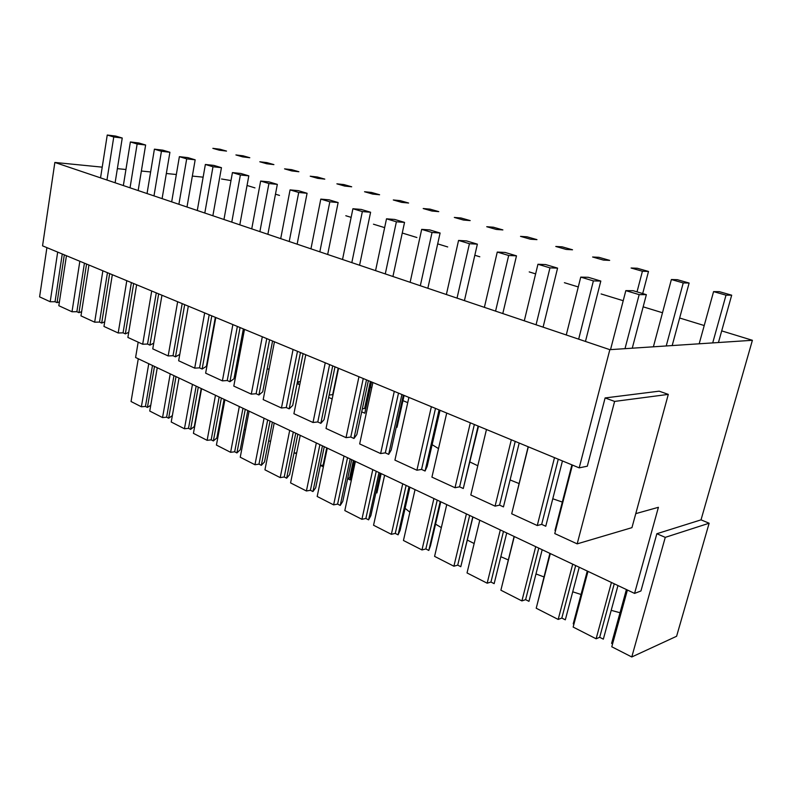 <?xml version="1.0" encoding="UTF-8"?>
<svg xmlns="http://www.w3.org/2000/svg" width="792" height="792" viewBox="0 0 792 792"><rect width="100%" height="100%" fill="white"/><g stroke="black" fill="none" stroke-linecap="round" stroke-linejoin="round"><path stroke-width="1.19" d="M150.767 405.247L147.411 407.435L154.48 366.429M296.495 453.767L295.01 453.044M323.364 466.854L320.552 465.488M354.291 460.894L350.203 479.932L347.638 478.685M381.17 473.596L376.903 492.941L375.972 492.485M409.9 512.216L405.098 508.325M441.342 527.62L435.55 524.126M474.16 543.52L467.369 540.114M508.246 559.904L500.841 556.707M543.817 576.873L535.976 573.943M581.041 594.475L572.725 591.802M620.027 612.741L611.206 610.345M612.592 643.856L611.602 643.351L626.403 589.545M587.981 571.378L573.151 627.066L596.119 638.788L599.683 637.293L603.336 639.154L617.968 585.555M573.913 624.195L573.22 623.848L587.278 571.042M550.321 553.568L536.214 608.226L558.182 619.433L561.825 618.057L565.32 619.829L579.219 567.24M536.946 605.415L549.886 553.361M514.285 536.54L500.881 590.198L521.898 600.92L525.611 599.653L528.957 601.346L542.183 549.717M501.574 587.426L514.107 536.451M479.794 520.225L467.032 572.933L487.169 583.199L490.951 582.031L494.149 583.654L506.732 532.966M472.933 516.988L460.796 566.706L472.774 516.909M440.778 501.781L430.502 545.737L428.799 550.45L440.223 501.524M409.9 487.179L400.099 530.393L398.089 534.838L408.999 486.753M380.229 473.161L370.864 515.642L368.597 519.849L379.002 472.577M351.707 459.667L342.758 501.455L340.223 505.435L350.173 458.944M324.265 446.698L315.691 487.803L312.939 491.555L322.443 445.837M297.832 434.194L289.625 474.646L286.654 478.2L295.753 433.214M272.359 422.156L264.498 461.974L261.33 465.33L270.042 421.067M247.797 410.543L240.263 449.737L236.917 452.925L245.263 409.345M224.096 399.336L216.879 437.936L213.365 440.956L221.364 398.049M201.218 388.516L194.287 426.542L190.615 429.393L198.297 387.139M172.359 415.592L168.647 418.226L176.012 376.606M157.261 367.736L149.757 411.058L162.548 417.582L166.617 417.196L168.647 418.226M138.283 358.766L131.056 401.524L141.382 406.781L145.451 406.435L152.49 365.488M145.451 406.435L147.411 407.435M627.413 590.02L611.78 646.777L631.778 656.974L676.596 636.273L709.137 523.225L701.029 519.859L752.4 340.293L721.7 330.888M599.683 637.293L614.245 583.793M561.825 618.057L575.665 565.557M525.611 599.653L538.778 548.113M490.951 582.031L503.474 531.422M446.747 504.603L434.58 556.37L453.885 566.221L457.727 565.142L469.656 515.434M457.727 565.142L460.796 566.706M415.048 489.614L403.445 540.49L421.978 549.945L425.858 548.945L437.233 500.108M425.858 548.945L428.799 550.45M384.615 475.23L373.547 525.235L391.347 534.313L395.267 533.402L406.118 485.397M395.267 533.402L398.089 534.838M355.39 461.409L344.817 510.573L361.914 519.304L365.874 518.463L376.24 471.27M365.874 518.463L368.597 519.849M327.284 448.123L317.176 496.475L333.63 504.87L337.61 504.098L347.52 457.687M337.61 504.098L340.223 505.435M300.237 435.333L290.575 482.902L306.415 490.981L310.415 490.278L319.889 444.629M310.415 490.278L312.939 491.555M274.2 423.027L264.944 469.824L280.21 477.616L284.229 476.972L293.297 432.056M284.229 476.972L286.654 478.2M249.104 411.167L240.243 457.222L254.955 464.736L258.994 464.142L267.676 419.938M258.994 464.142L261.33 465.33M224.908 399.722L216.424 445.074L230.611 452.311L234.67 451.777L242.976 408.266M234.67 451.777L236.917 452.925M201.564 388.684L193.426 433.343L207.128 440.332L211.187 439.847L219.156 397M211.187 439.847L213.365 440.956M179.032 378.031L171.22 422.007L184.447 428.759L188.516 428.323L196.159 386.13M188.516 428.323L190.615 429.393M166.617 417.196L173.953 375.636M596.119 638.788L611.424 582.457M631.778 656.974L665.26 537.362L709.137 523.225M138.174 342.164L135.59 357.499L634.57 593.406L640.936 590.971L656.855 533.729L665.26 537.362M141.382 406.781L148.757 363.716M162.548 417.582L170.23 373.873M184.447 428.759L192.456 384.377M207.128 440.332L215.474 395.257M230.611 452.311L239.323 406.534M254.955 464.736L264.053 418.226M280.21 477.616L289.704 430.353M306.415 490.981L316.335 442.946M333.63 504.87L344.015 456.034M361.914 519.304L372.784 469.636M391.347 534.313L402.732 483.793M421.978 549.945L433.907 498.534M453.885 566.221L466.409 513.899M487.169 583.199L500.316 529.927M521.898 600.92L535.719 546.668M558.182 619.433L572.715 564.161M221.522 178.992L230.997 180.556M254.965 187.892L247.045 185.467M279.507 195.416L275.477 194.179M351.143 217.364L345.807 215.731M384.645 227.631L373.458 224.195M416.889 237.511L402.267 233.026M437.689 243.877L447.708 246.946M474.824 255.252L479.803 256.786M535.62 273.883L529.214 271.913M578.279 286.952L564.389 282.695M622.661 300.544L601.118 293.951M643.154 306.831L662.498 312.751M679.655 318.008L704.217 325.532M656.855 533.729L701.029 519.859M579.19 467.864L42.55 245.837L54.856 162.449L609.84 349.668L579.19 467.864L587.317 466.191L605.108 397.94L659.162 391.169L668.299 394.386L614.612 401.415L577.18 543.866L631.947 527.65L668.299 394.386M634.57 593.406L658.409 507.306L635.768 513.632M609.84 349.668L752.4 340.293M54.856 162.449L102.218 167.152M117.364 168.656L125.938 169.498M141.362 171.032L150.629 171.953M166.34 173.507L176.339 174.507M192.347 176.091L203.138 177.16M528.313 446.817L511.691 513.78L537.263 525.532L554.499 457.647M577.18 543.866L554.766 533.57L572.428 465.062M605.108 397.94L614.612 401.415M57.677 252.094L50.203 301.742L39.6 296.871L46.906 247.639M79.844 261.261L72.013 311.771L58.826 305.712L66.439 255.717M102.861 270.785L94.664 322.176L80.972 315.879L88.942 265.033M126.799 280.695L118.196 332.987L103.97 326.452L112.325 274.705M151.708 291.001L142.679 344.233L127.878 337.432L136.64 284.764M177.646 301.732L168.171 355.945L152.757 348.866L161.954 295.238M204.673 312.909L194.713 368.141L178.655 360.766L188.318 306.148M232.868 324.581L222.394 380.863L205.643 373.161L215.81 317.523M262.31 336.758L251.282 394.129L233.798 386.1L244.49 329.383M293.07 349.48L281.457 407.999L263.192 399.604L274.448 341.778M325.255 362.795L313.008 422.492L293.901 413.711L305.771 354.737M358.954 376.745L346.025 437.659L326.027 428.472L338.55 368.3M394.287 391.357L380.625 453.559L359.667 443.926L372.883 382.506M431.363 406.702L416.909 470.23L394.931 460.132L408.9 397.406M470.329 422.819L455.014 487.733L431.927 477.13L446.718 413.048M511.315 439.778L495.079 506.147L470.804 494.99L486.466 429.502M370.418 387.06L371.785 387.635M402.95 400.643L407.732 402.643M537.263 525.532L541.678 524.373L545.757 526.244L562.449 460.934M528.155 446.747L512.384 510.979M541.678 524.373L558.271 459.202M571.903 464.845L554.994 530.462L555.509 530.699M562.31 502.059L552.776 498.762M519.017 483.546L510.097 479.942M477.794 465.755L470.012 462.023M438.511 448.599L432.135 444.688M404.108 395.426L397.04 427.294L396.287 426.967M371.517 381.942L364.795 413.206L361.697 411.85M332.175 398.95L328.66 397.416M299.723 384.773L298.099 384.061L298.574 381.704M59.42 301.851L57.064 302.653L64.32 254.846M50.203 301.742L55.044 301.732L57.064 302.653M55.044 301.732L62.271 253.994M81.626 311.672L78.962 312.672L86.556 264.043M72.013 311.771L76.864 311.711L78.962 312.672M76.864 311.711L84.427 263.162M104.712 321.829L101.693 323.077L109.662 273.606M94.664 322.176L99.515 322.077L101.693 323.077M99.515 322.077L107.445 272.686M128.73 332.333L125.334 333.887L133.68 283.536M118.196 332.987L123.067 332.848L125.334 333.887M123.067 332.848L131.373 282.586M153.727 343.183L149.906 345.134L158.667 293.882M142.679 344.233L147.55 344.055L149.906 345.134M147.55 344.055L156.272 292.882M179.784 354.38L175.487 356.836L184.685 304.643M168.171 355.945L173.032 355.717L175.487 356.836M173.032 355.717L182.19 303.613M215.345 317.325L206.415 366.27L202.138 369.032L211.801 315.86M194.713 368.141L199.574 367.854L202.138 369.032M199.574 367.854L209.197 314.78M243.352 328.918L233.967 378.774L229.918 381.734L240.075 327.561M222.394 380.863L227.245 380.516L229.918 381.734M227.245 380.516L237.362 326.433M272.577 341.005L262.706 391.822L258.905 395L269.597 339.768M251.282 394.129L256.123 393.723L258.905 395M256.123 393.723L266.765 338.6M303.098 353.628L292.703 405.435L289.179 408.85L300.445 352.539M281.457 407.999L286.268 407.524L289.179 408.85M286.268 407.524L297.485 351.311M334.996 366.835L324.047 419.661L320.839 423.334L332.709 365.884M313.008 422.492L317.79 421.948L320.839 423.334M317.79 421.948L329.611 364.597M368.379 380.645L356.836 434.551L353.965 438.491L366.498 379.863M346.025 437.659L350.777 437.036L353.965 438.491M350.777 437.036L363.251 378.517M403.356 395.109L391.159 450.123L388.664 454.37L401.91 394.515M380.625 453.559L385.328 452.846L388.664 454.37M385.328 452.846L398.505 393.109M440.025 410.286L427.135 466.458L425.066 471.022L439.075 409.89M416.909 470.23L421.562 469.418L425.066 471.022M421.562 469.418L435.491 408.405M478.526 426.215L463.28 488.506L478.111 426.047M455.014 487.733L459.598 486.823L463.28 488.506M459.598 486.823L474.358 424.482M495.079 506.147L499.584 505.118L503.455 506.89L519.186 443.035M499.584 505.118L515.226 441.392M226.512 151.084L220.008 149.233L212.85 148.342L219.354 150.203L226.512 151.084M113.761 136.976L122.245 138.026L115.721 136.075L107.247 135.026L113.761 136.976L106.969 180.031M115.117 182.774L122.245 138.026M100.544 177.863L107.247 135.026M249.797 157.727L243.055 155.806L235.917 154.945L242.659 156.875L249.797 157.727M137.145 143.995L145.629 145.015L138.857 142.986L130.373 141.956L137.145 143.995L130.036 187.813M138.164 190.555L145.629 145.015M123.354 185.556L130.373 141.956M273.903 164.607L266.934 162.617L259.806 161.776L266.785 163.776L273.903 164.607M220.503 418.572L221.404 418.483M161.429 151.282L169.914 152.272L162.885 150.173L154.4 149.173L161.429 151.282L153.985 195.891M162.103 198.624L169.914 152.272M147.045 193.545L154.4 149.173M298.891 171.735L291.664 169.666L284.566 168.864L291.803 170.933L298.891 171.735M244.114 429.729L245.57 429.571M186.694 158.865L195.169 159.816L187.852 157.628L179.378 156.667L186.694 158.865L178.893 204.286M186.991 207.019L195.169 159.816M171.676 201.861L179.378 156.667M324.799 179.121L317.305 176.982L310.236 176.21L317.75 178.358L324.799 179.121M268.587 441.263L270.646 441.005M212.989 166.756L221.453 167.676L213.84 165.399L205.366 164.469L212.989 166.756L204.801 213.028M212.87 215.751L221.453 167.676M197.287 210.494L205.366 164.469M351.688 186.793L343.906 184.576L336.887 183.833L344.678 186.061L351.688 186.793M293.981 453.192L296.683 452.806M240.372 174.973L248.817 175.854L240.887 173.478L232.432 172.587L240.372 174.973L231.779 222.136M210.276 345.134L210.771 345.114M239.808 224.839L248.817 175.854M223.958 219.493L232.432 172.587M379.606 194.753L371.517 192.446L364.548 191.743L372.646 194.07L379.606 194.753M320.334 465.518L323.136 465.092L326.73 447.866M268.924 183.536L277.329 184.378L269.062 181.903L260.647 181.051L268.924 183.536L259.895 231.61M238.095 356.875L239.323 356.816M267.874 234.303L277.329 184.378M251.737 228.868L260.647 181.051M408.613 203.029L400.207 200.633L393.297 199.97L401.722 202.386L408.613 203.029M347.718 478.279L349.609 477.952L353.361 460.449M298.713 192.476L307.078 193.268L298.455 190.684L290.07 189.882L298.713 192.476L289.219 241.51M267.122 369.082L269.161 368.953M297.139 244.184L307.078 193.268M280.705 238.639L290.07 189.882M438.778 211.632L430.036 209.137L423.195 208.534L431.967 211.038L438.778 211.632M376.2 491.476L377.081 491.307L381.002 473.517M329.828 201.811L338.135 202.544L329.125 199.851L320.8 199.109L329.828 201.811L319.829 251.836M297.445 381.784L300.376 381.566M327.67 254.48L338.135 202.544M310.949 248.837L320.8 199.109M470.181 220.592L461.073 217.998L454.321 217.434L463.439 220.047L470.181 220.592M362.35 211.573L370.597 212.246L361.172 209.425L352.905 208.742L362.35 211.573L351.816 262.627M329.155 395.01L332.66 394.693L338.184 368.151M359.578 265.241L370.597 212.246M342.53 259.489L352.905 208.742M502.88 229.918L493.396 227.215L486.733 226.71L496.238 229.433L502.88 229.918M396.386 221.79L404.544 222.394L394.683 219.443L386.506 218.82L396.386 221.79L385.278 273.913M362.35 408.781L364.587 408.543L370.399 381.477M392.931 276.497L404.544 222.394M375.566 270.636L386.506 218.82M536.966 239.639L527.076 236.818L520.522 236.372L530.442 239.214L536.966 239.639M432.036 232.482L440.095 233.016L429.769 229.928L421.681 229.373L432.036 232.482L420.314 285.734M397.148 423.126L397.96 423.017L404.088 395.416M427.848 288.268L440.095 233.016M410.137 282.298L421.681 229.373M572.527 249.787L562.211 246.847L555.776 246.46L566.141 249.43L572.527 249.787M469.428 243.708L477.368 244.154L466.538 240.916L458.558 240.441L469.428 243.708L457.033 298.119M464.429 300.613L477.368 244.154M446.371 294.515L458.558 240.441M609.672 260.38L598.891 257.311L592.604 257.004L603.425 260.093L609.672 260.38M508.682 255.489L516.483 255.846L505.108 252.45L497.267 252.064L508.682 255.489L495.574 311.117M502.791 313.553L516.483 255.846M484.377 307.336L497.267 252.064M648.499 271.458L637.233 268.24L631.095 268.013L642.421 271.25L648.499 271.458L642.688 293.565M637.025 291.872L642.421 271.25M549.955 267.864L557.578 268.122L545.619 264.558L537.946 264.261L549.955 267.864L536.065 324.779M543.094 327.145L557.578 268.122M524.294 320.81L537.946 264.261M689.129 283.041L677.328 279.685L671.378 279.536L683.239 282.932L689.129 283.041L672.18 345.569M666.23 345.955L683.239 282.932M653.39 346.807L671.378 279.536M593.386 280.903L600.811 281.051L588.228 277.289L580.744 277.111L593.386 280.903L578.665 339.144M585.466 341.441L600.811 281.051M566.27 334.966L580.744 277.111M731.689 295.188L719.324 291.654L713.582 291.614L726.007 295.168L731.689 295.188L718.443 342.53M712.711 342.906L726.007 295.168M699.178 343.797L713.582 291.614M639.164 294.634L646.361 294.664L633.105 290.694L625.828 290.634L639.164 294.634L624.997 348.668M632.264 348.193L646.361 294.664M610.533 349.618L625.828 290.634"/></g></svg>
